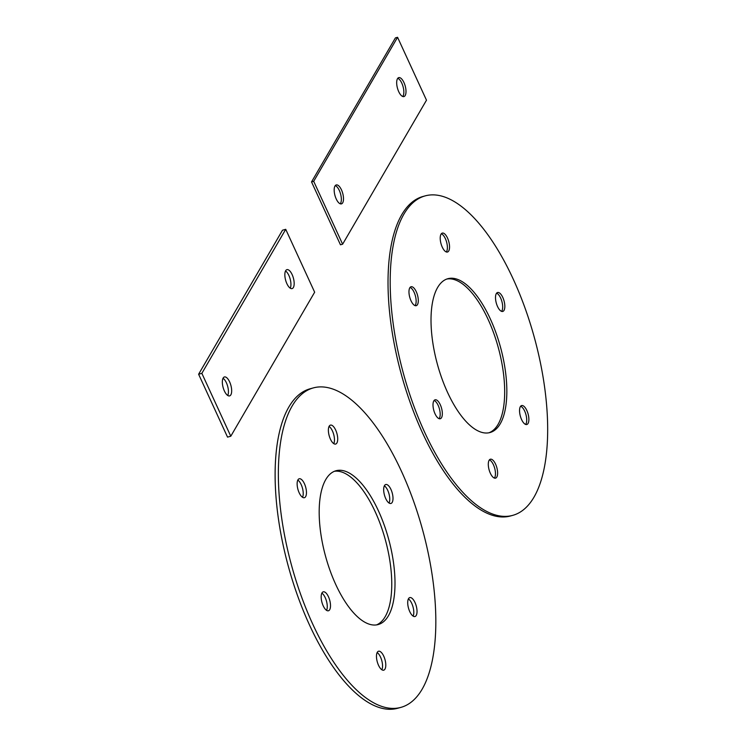 <?xml version="1.0" encoding="UTF-8"?>
<svg xmlns="http://www.w3.org/2000/svg" width="746" height="746" viewBox="0 0 746 746"><rect width="100%" height="100%" fill="white"/><g stroke="black" fill="none" stroke-linecap="round" stroke-linejoin="round"><path stroke-width="1.12" d="M329.695 609.687A9.819 4.019 74.7 0 0 329.154 598.46A9.819 4.019 74.7 0 0 323.242 591.839A9.819 4.019 74.7 0 0 321.955 602.367A9.819 4.019 74.7 0 0 328.436 610.769A9.819 4.019 74.7 0 0 329.695 609.687M321.862 593.145A9.819 4.019 -105.3 0 1 326.478 601.127A9.819 4.019 -105.3 0 1 326.58 610.349M377.271 652.321A9.819 4.019 74.7 0 0 377.812 663.548A9.819 4.019 74.7 0 0 383.724 670.178A9.819 4.019 74.7 0 0 385.001 659.641A9.819 4.019 74.7 0 0 378.53 651.239A9.819 4.019 74.7 0 0 377.271 652.321M377.15 652.554A9.819 4.019 -105.3 0 1 381.765 660.536A9.819 4.019 -105.3 0 1 381.868 669.759M388.424 615.776A79.747 32.693 74.7 0 0 384.031 524.55A79.747 32.693 74.7 0 0 335.989 470.745A79.747 32.693 74.7 0 0 325.564 556.302A79.747 32.693 74.7 0 0 378.185 624.551A79.747 32.693 74.7 0 0 388.424 615.776M334.394 471.285A79.747 32.693 -105.3 0 1 381.467 527.338A79.747 32.693 -105.3 0 1 385.188 616.662A79.747 32.693 -105.3 0 1 376.543 624.896M408.519 598.674A9.819 4.019 74.7 0 0 409.06 609.902A9.819 4.019 74.7 0 0 414.972 616.522A9.819 4.019 74.7 0 0 416.249 605.994A9.819 4.019 74.7 0 0 409.778 597.593A9.819 4.019 74.7 0 0 408.519 598.674M408.398 598.898A9.819 4.019 -105.3 0 1 413.014 606.88A9.819 4.019 -105.3 0 1 413.116 616.103M392.191 502.384A9.819 4.019 74.7 0 0 391.65 491.148A9.819 4.019 74.7 0 0 385.738 484.527A9.819 4.019 74.7 0 0 384.451 495.055A9.819 4.019 74.7 0 0 390.932 503.457A9.819 4.019 74.7 0 0 392.191 502.384M384.358 485.832A9.819 4.019 -105.3 0 1 388.974 493.815A9.819 4.019 -105.3 0 1 389.076 503.037M336.903 442.975A9.819 4.019 74.7 0 0 336.362 431.748A9.819 4.019 74.7 0 0 330.45 425.117A9.819 4.019 74.7 0 0 329.163 435.655A9.819 4.019 74.7 0 0 335.644 444.056A9.819 4.019 74.7 0 0 336.903 442.975M329.07 426.432A9.819 4.019 -105.3 0 1 333.686 434.414A9.819 4.019 -105.3 0 1 333.788 443.637M305.655 496.622A9.819 4.019 74.7 0 0 305.114 485.394A9.819 4.019 74.7 0 0 299.202 478.773A9.819 4.019 74.7 0 0 297.915 489.301A9.819 4.019 74.7 0 0 304.396 497.703A9.819 4.019 74.7 0 0 305.655 496.622M297.822 480.079A9.819 4.019 -105.3 0 1 302.438 488.061A9.819 4.019 -105.3 0 1 302.54 497.284M313.264 387.92L310.028 388.806A165.631 67.895 74.7 0 0 288.376 566.503A165.631 67.895 74.7 0 0 397.674 708.262L400.91 707.376A165.631 67.895 -105.3 0 1 291.611 565.617A165.631 67.895 -105.3 0 1 313.264 387.92A165.631 67.895 -105.3 0 1 413.042 499.671A165.631 67.895 -105.3 0 1 422.171 689.145A165.631 67.895 -105.3 0 1 400.91 707.376M293.365 287.508A9.819 4.019 74.7 0 0 292.824 276.281A9.819 4.019 74.7 0 0 286.902 269.66A9.819 4.019 74.7 0 0 285.625 280.188A9.819 4.019 74.7 0 0 292.096 288.59A9.819 4.019 74.7 0 0 293.365 287.508M285.522 270.966A9.819 4.019 -105.3 0 1 290.147 278.948A9.819 4.019 -105.3 0 1 290.241 288.17M223.147 378.045A9.819 4.019 74.7 0 0 223.688 389.272A9.819 4.019 74.7 0 0 229.6 395.893A9.819 4.019 74.7 0 0 230.887 385.365A9.819 4.019 74.7 0 0 224.406 376.963A9.819 4.019 74.7 0 0 223.147 378.045M223.026 378.269A9.819 4.019 -105.3 0 1 227.651 386.251A9.819 4.019 -105.3 0 1 227.744 395.473M314.653 292.208L230.784 436.233L227.539 437.119L198.613 374.231L282.492 230.216L285.727 229.32L314.653 292.208M230.784 436.233L201.858 373.345L198.613 374.231M201.858 373.345L285.727 229.32M425.099 195.9L422.935 196.487A165.631 67.895 74.7 0 0 401.283 374.184A165.631 67.895 74.7 0 0 510.59 515.943L512.744 515.355A165.631 67.895 -105.3 0 1 403.446 373.587A165.631 67.895 -105.3 0 1 425.099 195.9A165.631 67.895 -105.3 0 1 524.886 307.65A165.631 67.895 -105.3 0 1 534.005 497.125A165.631 67.895 -105.3 0 1 512.744 515.355M434.097 400.481A9.819 4.019 -105.3 0 1 439.263 408.332A9.819 4.019 -105.3 0 1 439.375 418.254A9.819 4.019 -105.3 0 1 439.086 418.665M489.385 459.89A9.819 4.019 -105.3 0 1 494.682 468.218A9.819 4.019 -105.3 0 1 494.374 478.074M446.751 279.06A79.747 32.693 -105.3 0 1 494.16 334.385A79.747 32.693 -105.3 0 1 498.095 424.343A79.747 32.693 -105.3 0 1 488.928 432.783M520.633 406.234A9.819 4.019 -105.3 0 1 525.93 414.562A9.819 4.019 -105.3 0 1 525.622 424.418M496.594 293.178A9.819 4.019 -105.3 0 1 501.76 301.03A9.819 4.019 -105.3 0 1 501.872 310.951A9.819 4.019 -105.3 0 1 501.582 311.362M441.306 233.768A9.819 4.019 -105.3 0 1 446.472 241.62A9.819 4.019 -105.3 0 1 446.584 251.542A9.819 4.019 -105.3 0 1 446.295 251.952M410.058 287.424A9.819 4.019 -105.3 0 1 415.224 295.276A9.819 4.019 -105.3 0 1 415.335 305.198A9.819 4.019 -105.3 0 1 415.046 305.608M441.529 417.667A9.819 4.019 74.7 0 0 440.989 406.439A9.819 4.019 74.7 0 0 435.077 399.809A9.819 4.019 74.7 0 0 433.79 410.347A9.819 4.019 74.7 0 0 440.271 418.748A9.819 4.019 74.7 0 0 441.529 417.667M489.106 460.301A9.819 4.019 74.7 0 0 489.646 471.528A9.819 4.019 74.7 0 0 495.558 478.149A9.819 4.019 74.7 0 0 496.836 467.621A9.819 4.019 74.7 0 0 490.364 459.219A9.819 4.019 74.7 0 0 489.106 460.301M500.258 423.756A79.747 32.693 74.7 0 0 495.866 332.52A79.747 32.693 74.7 0 0 447.824 278.715A79.747 32.693 74.7 0 0 437.398 364.272A79.747 32.693 74.7 0 0 490.019 432.531A79.747 32.693 74.7 0 0 500.258 423.756M520.354 406.645A9.819 4.019 74.7 0 0 520.894 417.872A9.819 4.019 74.7 0 0 526.807 424.502A9.819 4.019 74.7 0 0 528.093 413.965A9.819 4.019 74.7 0 0 521.613 405.563A9.819 4.019 74.7 0 0 520.354 406.645M504.026 310.355A9.819 4.019 74.7 0 0 503.485 299.127A9.819 4.019 74.7 0 0 497.573 292.507A9.819 4.019 74.7 0 0 496.286 303.035A9.819 4.019 74.7 0 0 502.767 311.436A9.819 4.019 74.7 0 0 504.026 310.355M448.738 250.945A9.819 4.019 74.7 0 0 448.197 239.718A9.819 4.019 74.7 0 0 442.285 233.097A9.819 4.019 74.7 0 0 440.998 243.625A9.819 4.019 74.7 0 0 447.479 252.027A9.819 4.019 74.7 0 0 448.738 250.945M417.49 304.601A9.819 4.019 74.7 0 0 416.949 293.374A9.819 4.019 74.7 0 0 411.037 286.753A9.819 4.019 74.7 0 0 409.75 297.281A9.819 4.019 74.7 0 0 416.231 305.683A9.819 4.019 74.7 0 0 417.49 304.601M311.53 181.912L340.456 244.8L342.619 244.203L313.693 181.315L311.53 181.912L395.408 37.897L397.571 37.3L426.488 100.188L342.619 244.203M397.767 78.302A9.819 4.019 -105.3 0 1 402.924 86.154A9.819 4.019 -105.3 0 1 403.036 96.075A9.819 4.019 -105.3 0 1 402.756 96.486M335.271 185.614A9.819 4.019 -105.3 0 1 340.568 193.932A9.819 4.019 -105.3 0 1 340.26 203.798M313.693 181.315L397.571 37.3M405.199 95.488A9.819 4.019 74.7 0 0 404.658 84.261A9.819 4.019 74.7 0 0 398.746 77.631A9.819 4.019 74.7 0 0 397.459 88.168A9.819 4.019 74.7 0 0 403.94 96.57A9.819 4.019 74.7 0 0 405.199 95.488M334.982 186.024A9.819 4.019 74.7 0 0 335.523 197.252A9.819 4.019 74.7 0 0 341.444 203.872A9.819 4.019 74.7 0 0 342.722 193.345A9.819 4.019 74.7 0 0 336.25 184.943A9.819 4.019 74.7 0 0 334.982 186.024"/></g></svg>
